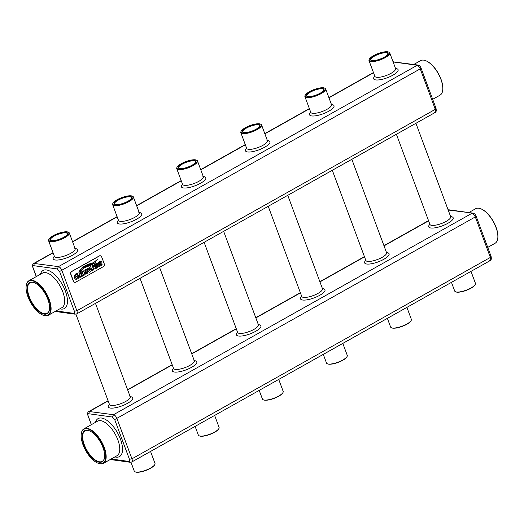 <?xml version="1.0" encoding="UTF-8"?>
<svg xmlns="http://www.w3.org/2000/svg" width="524" height="524" viewBox="0 0 524 524"><rect width="100%" height="100%" fill="white"/><g stroke="black" fill="none" stroke-linecap="round" stroke-linejoin="round"><path stroke-width="0.79" d="M214.637 415.427L219.078 427.368A11.063 3.216 159.6 0 1 218.934 428.468A11.063 3.216 159.6 0 1 209.829 434.239A11.063 3.216 159.6 0 1 199.172 435.811A11.063 3.216 159.6 0 1 198.341 435.077L195.111 426.398M218.934 428.468L218.737 428.842A10.735 3.118 159.6 0 1 209.908 434.442A10.735 3.118 159.6 0 1 199.565 435.975L199.172 435.811M131.144 462.096C132.369 462.05 132.638 460.963 131.943 458.834L490.366 257.428C491.021 259.57 490.759 260.657 489.567 260.683M448.177 210.019L472.714 213.098C474.423 213.366 475.609 214.526 476.277 216.576L491.067 256.315C491.538 258.849 491.25 260.277 490.182 260.592L131.779 461.985M111.173 458.991L128.904 461.441C129.71 461.421 129.887 460.694 129.435 459.266L114.677 419.58L112.378 417.019L88.707 413.75C87.901 413.77 87.724 414.497 88.176 415.925L91.418 424.637M130.207 462.279L128.904 461.441M129.435 459.266L131.943 458.834L116.963 418.558C116.053 416.37 114.907 415.093 113.525 414.707L471.947 213.301C473.296 213.7 474.443 214.984 475.386 217.146L490.366 257.428L490.89 256.157M278.729 379.415L283.17 391.356A11.063 3.216 159.6 0 1 283.019 392.45A11.063 3.216 159.6 0 1 273.921 398.227A11.063 3.216 159.6 0 1 263.264 399.799A11.063 3.216 159.6 0 1 262.432 399.065L259.203 390.387M470.991 271.373L475.432 283.314A11.063 3.216 159.6 0 1 475.288 284.414A11.063 3.216 159.6 0 1 466.183 290.185A11.063 3.216 159.6 0 1 455.526 291.763A11.063 3.216 159.6 0 1 454.694 291.03L451.465 282.344M342.814 343.397L347.255 355.344A11.063 3.216 159.6 0 1 347.111 356.438A11.063 3.216 159.6 0 1 338.006 362.208A11.063 3.216 159.6 0 1 327.349 363.787A11.063 3.216 159.6 0 1 326.518 363.053L323.288 354.375M150.552 451.439L154.993 463.38A11.063 3.216 159.6 0 1 154.842 464.48A11.063 3.216 159.6 0 1 145.744 470.251A11.063 3.216 159.6 0 1 135.087 471.829A11.063 3.216 159.6 0 1 134.255 471.096L130.974 462.266M406.906 307.385L411.347 319.326A11.063 3.216 159.6 0 1 411.196 320.426A11.063 3.216 159.6 0 1 402.098 326.197A11.063 3.216 159.6 0 1 391.441 327.775A11.063 3.216 159.6 0 1 390.609 327.042L387.38 318.356M112.378 417.019L113.525 414.707L88.883 411.484L108.075 400.703M114.677 419.58L476.133 216.471M448.131 209.895L449.048 209.823M108.154 400.906L89.499 411.392L88.707 413.75M283.019 392.45L282.822 392.83A10.735 3.118 159.6 0 1 274 398.43A10.735 3.118 159.6 0 1 263.657 399.956L263.264 399.799M475.288 284.414L475.091 284.794A10.735 3.118 159.6 0 1 466.262 290.394A10.735 3.118 159.6 0 1 455.919 291.92L455.526 291.763M347.111 356.438L346.914 356.818A10.735 3.118 159.6 0 1 338.085 362.418A10.735 3.118 159.6 0 1 327.742 363.944L327.349 363.787M154.842 464.48L154.645 464.854A10.735 3.118 159.6 0 1 145.823 470.454A10.735 3.118 159.6 0 1 135.48 471.986L135.087 471.829M411.196 320.426L410.999 320.806A10.735 3.118 159.6 0 1 402.177 326.406A10.735 3.118 159.6 0 1 391.834 327.932L391.441 327.775M468.836 212.554L475.681 208.709A19.814 9.019 60.7 0 1 481.065 208.88A19.814 9.019 60.7 0 1 495.986 227.449A19.814 9.019 60.7 0 1 497.748 238.571A19.814 9.019 60.7 0 1 495.095 243.254L487.746 247.387M97.837 463.124A19.814 9.019 -119.3 0 0 98.008 463.196A19.814 9.019 -119.3 0 0 103.385 463.367A19.814 9.019 -119.3 0 0 104.283 447.561A19.814 9.019 -119.3 0 0 83.971 428.822A19.814 9.019 -119.3 0 0 81.318 433.505A19.814 9.019 -119.3 0 0 81.299 433.682M481.229 208.952A19.486 8.869 60.7 0 1 481.392 209.017A19.486 8.869 60.7 0 1 496.071 227.278A19.486 8.869 60.7 0 1 497.8 238.217A19.486 8.869 60.7 0 1 497.774 238.394M103.844 447.679A19.486 8.869 -119.3 0 0 90.907 430.322A19.486 8.869 -119.3 0 0 81.272 433.859A19.486 8.869 -119.3 0 0 97.68 463.059A19.486 8.869 -119.3 0 0 103.844 447.679M102.966 447.555A17.836 8.115 -119.3 0 0 89.532 430.846A17.836 8.115 -119.3 0 0 82.379 439.23A17.836 8.115 -119.3 0 0 93.665 459.319A17.836 8.115 -119.3 0 0 104.551 457.57A17.836 8.115 -119.3 0 0 102.966 447.555M89.696 430.918A17.502 7.965 -119.3 0 0 85.104 430.833A17.502 7.965 -119.3 0 0 86.735 449.998A17.502 7.965 -119.3 0 0 102.252 461.356A17.502 7.965 -119.3 0 0 104.571 457.393M67.406 234.379A9.078 2.64 -20.4 0 0 67.445 233.665A9.078 2.64 -20.4 0 0 58.013 234.352A9.078 2.64 -20.4 0 0 50.422 239.992A9.078 2.64 -20.4 0 0 50.92 240.509M195.583 162.355A9.078 2.64 -20.4 0 0 195.622 161.634A9.078 2.64 -20.4 0 0 186.19 162.329A9.078 2.64 -20.4 0 0 178.599 167.968A9.078 2.64 -20.4 0 0 179.097 168.486M323.76 90.331A9.078 2.64 -20.4 0 0 323.799 89.611A9.078 2.64 -20.4 0 0 314.367 90.305A9.078 2.64 -20.4 0 0 306.776 95.944A9.078 2.64 -20.4 0 0 307.274 96.462M63.863 237.228A9.412 2.738 -20.4 0 0 67.517 234.189A9.412 2.738 -20.4 0 0 57.869 233.966A9.412 2.738 -20.4 0 0 50.71 240.437A9.412 2.738 -20.4 0 0 63.863 237.228M192.039 165.204A9.412 2.738 -20.4 0 0 195.694 162.158A9.412 2.738 -20.4 0 0 186.046 161.942A9.412 2.738 -20.4 0 0 178.887 168.414A9.412 2.738 -20.4 0 0 192.039 165.204M320.216 93.174A9.412 2.738 -20.4 0 0 323.871 90.135A9.412 2.738 -20.4 0 0 314.223 89.918A9.412 2.738 -20.4 0 0 307.064 96.383A9.412 2.738 -20.4 0 0 320.216 93.174M76.078 314.014C77.303 313.968 77.565 312.88 76.877 310.758L435.3 109.346C435.955 111.494 435.686 112.581 434.501 112.608M421.198 68.467L435.994 108.239C436.472 110.774 436.178 112.195 435.116 112.516L76.707 313.915L74.952 314.171L73.832 313.365C74.637 313.345 74.814 312.618 74.362 311.191L59.605 271.504L57.312 268.943L33.641 265.675C32.835 265.694 32.658 266.421 33.11 267.849L36.346 276.561M56.101 310.915L73.832 313.365M64.563 237.326A10.735 3.118 -20.4 0 0 68.081 232.08A10.735 3.118 -20.4 0 0 57.738 233.606A10.735 3.118 -20.4 0 0 48.909 239.206A10.735 3.118 -20.4 0 0 53.245 241.171A10.735 3.118 -20.4 0 0 64.563 237.326M192.74 165.302A10.735 3.118 -20.4 0 0 196.258 160.056A10.735 3.118 -20.4 0 0 185.915 161.582A10.735 3.118 -20.4 0 0 177.086 167.182A10.735 3.118 -20.4 0 0 181.422 169.147A10.735 3.118 -20.4 0 0 192.74 165.302M320.917 93.272A10.735 3.118 -20.4 0 0 324.435 88.025A10.735 3.118 -20.4 0 0 314.092 89.558A10.735 3.118 -20.4 0 0 305.263 95.158A10.735 3.118 -20.4 0 0 309.599 97.117A10.735 3.118 -20.4 0 0 320.917 93.272M393.105 61.943L416.881 65.225C418.224 65.624 419.37 66.908 420.32 69.07L435.3 109.346L435.824 108.075M100.294 255.751A1.985 1.67 97.9 0 0 99.278 255.922L71.591 271.478A1.985 1.67 97.9 0 0 70.714 274.118L73.353 281.224A1.985 1.67 97.9 0 0 74.709 282.331M57.312 268.943L58.452 266.631C59.841 267.011 60.987 268.295 61.898 270.476L76.877 310.758L74.362 311.191M48.909 239.206L48.712 239.586A11.063 3.216 -20.4 0 0 48.568 240.686A11.063 3.216 -20.4 0 0 64.852 237.647A11.063 3.216 -20.4 0 0 69.306 232.97A11.063 3.216 -20.4 0 0 68.474 232.237L68.081 232.08M177.086 167.182L176.889 167.562A11.063 3.216 -20.4 0 0 176.745 168.656A11.063 3.216 -20.4 0 0 193.029 165.623A11.063 3.216 -20.4 0 0 197.483 160.947A11.063 3.216 -20.4 0 0 196.651 160.213L196.258 160.056M305.263 95.158L305.066 95.532A11.063 3.216 -20.4 0 0 304.922 96.632A11.063 3.216 -20.4 0 0 321.205 93.593A11.063 3.216 -20.4 0 0 325.659 88.923A11.063 3.216 -20.4 0 0 324.828 88.189L324.435 88.025M393.059 61.819L417.72 65.028L58.452 266.631L33.818 263.408L53.009 252.627M59.605 271.504L421.067 68.395M101.649 256.858A1.985 1.67 97.9 0 0 99.455 255.941L71.768 271.504A1.985 1.67 97.9 0 0 70.891 274.144L73.53 281.25A1.985 1.67 97.9 0 0 75.731 282.161L103.418 266.605A1.985 1.67 97.9 0 0 104.296 263.965L101.649 256.858M53.081 252.83L34.433 263.317L33.641 265.675M413.764 64.478L420.615 60.633A19.814 9.019 60.7 0 1 425.992 60.804A19.814 9.019 60.7 0 1 440.92 79.373A19.814 9.019 60.7 0 1 442.682 90.495A19.814 9.019 60.7 0 1 440.029 95.178L432.673 99.311M97.575 266.284L97.248 266.107L97.405 266.854L96.855 267.279L95.191 267.469L95.204 268.642L97.13 268L98.23 266.971L98.348 265.747L97.523 265.059L95.283 265.779L95.728 264.646L97.313 264.535L97.372 263.369L95.44 263.919L94.458 264.849L94.654 266.592L97.562 266.277L96.842 267.279L95.414 267.607M97.078 264.378L96.462 264.371L97.228 264.528M87.816 272.893L87.239 271.478L88.065 271.013L89.303 272.297L90.75 271.478L88.949 270.469L89.486 268.773L88.779 268.065L85.327 269.703L86.807 273.685L87.803 272.886M88.058 271.019L89.303 272.297M82.438 275.703L82.392 276.181L84.41 275.041L85.608 273.836L85.556 271.989L85.045 271.118L83.991 270.685L80.892 272.192L82.392 276.181M83.978 270.679L80.932 272.297M81.731 276.417L80.303 272.539L79.065 273.22L80.545 277.203L81.751 276.417M95.748 262.504L91.425 264.712L83.945 267.522L80.231 271.661L84.22 267.803L91.176 265.124L95.748 262.504L91.405 264.712L83.932 267.522L80.251 271.668M82.956 266.84L78.855 272.303C79.451 270.626 81.043 268.805 83.617 266.847L92.755 263.362L98.099 258.849C95.709 261.221 93.894 262.583 92.63 262.937L87.947 264.351L82.956 266.84L78.855 272.303M98.139 258.889L98.086 258.843C95.728 261.221 93.907 262.589 92.65 262.943L87.96 264.351L82.975 266.847M78.305 276.364L78.548 277.013L77.408 278.074L76.098 278.283L75.174 277.314L75.194 275.762L76.124 274.727L77.866 274.642L77.925 273.207L75.823 273.888L74.257 275.578L74.225 277.838L75.757 279.344M77.925 273.207L75.836 273.895L74.277 275.578L74.238 277.838L75.77 279.344L77.637 278.951L79.668 276.855L79.026 275.139L76.615 276.207L77.035 277.34L78.325 276.358L78.548 277.013M76.838 274.452L77.742 274.635M91.687 270.744L90.619 269.716L91.687 270.744L92.971 270.332L94.268 268.956L93.403 265.177L92.25 265.825L93.357 268.917L91.897 269.736M89.833 267.607L90.619 269.716L89.853 267.613M92.46 265.93L93.436 268.53L92.728 269.559L91.628 269.546L90.737 266.677L89.748 267.469M93.403 265.177L92.27 265.923M100.326 262.19L101.198 262.354L101.27 261.194L99.318 261.738L98.342 262.668L98.224 263.939L99.003 264.633L101.46 264.103L100.739 265.098L99.075 265.288L99.082 266.461L101.014 265.819L102.115 264.79L101.853 263.048L98.912 263.441M101.853 263.048L98.931 263.448L99.606 262.465L101.086 262.347M99.927 265.399L101.27 264.666L101.106 263.919M42.772 315.048A19.814 9.019 -119.3 0 0 42.935 315.121A19.814 9.019 -119.3 0 0 48.319 315.291A19.814 9.019 -119.3 0 0 49.21 299.479A19.814 9.019 -119.3 0 0 28.905 280.746A19.814 9.019 -119.3 0 0 26.252 285.429A19.814 9.019 -119.3 0 0 26.226 285.606M426.163 60.876A19.486 8.869 60.7 0 1 426.32 60.941A19.486 8.869 60.7 0 1 440.998 79.203A19.486 8.869 60.7 0 1 442.728 90.141A19.486 8.869 60.7 0 1 442.701 90.318M97.975 265.229L95.283 265.779M95.217 268.642L95.303 267.463M96.049 267.581L95.433 267.613M97.294 263.369L95.453 263.919L94.477 264.849L94.359 266.12L95.126 266.814M88.779 268.065L85.347 269.703L86.886 273.404M81.135 272.303L82.451 275.703M80.303 272.539L79.085 273.22L80.565 277.203M76.727 276.155L77.054 277.347M77.035 276.259L79.026 275.139M76.851 274.452L77.493 274.419M78.567 277.013L77.428 278.074L76.327 278.336M90.737 266.677L89.552 267.463M101.27 261.194L99.337 261.738L98.355 262.668L98.243 263.939L98.977 264.627M100.346 262.19L100.955 262.197M99.18 265.282L99.102 266.461M48.778 299.604A19.486 8.869 -119.3 0 0 35.835 282.246A19.486 8.869 -119.3 0 0 26.2 285.783A19.486 8.869 -119.3 0 0 42.608 314.983A19.486 8.869 -119.3 0 0 48.778 299.604M241.178 131.17L240.981 131.55A11.063 3.216 -20.4 0 0 240.83 132.644A11.063 3.216 -20.4 0 0 257.12 129.605A11.063 3.216 -20.4 0 0 261.568 124.935A11.063 3.216 -20.4 0 0 260.736 124.201L260.343 124.044A10.735 3.118 -20.4 0 0 250 125.57A10.735 3.118 -20.4 0 0 241.178 131.17A10.735 3.118 -20.4 0 0 245.507 133.135A10.735 3.118 -20.4 0 0 256.832 129.284A10.735 3.118 -20.4 0 0 260.343 124.044M113.001 203.194L112.804 203.574A11.063 3.216 -20.4 0 0 112.653 204.674A11.063 3.216 -20.4 0 0 128.943 201.635A11.063 3.216 -20.4 0 0 133.391 196.958A11.063 3.216 -20.4 0 0 132.559 196.225L132.166 196.068A10.735 3.118 -20.4 0 0 121.823 197.594A10.735 3.118 -20.4 0 0 113.001 203.194A10.735 3.118 -20.4 0 0 117.33 205.159A10.735 3.118 -20.4 0 0 128.655 201.314A10.735 3.118 -20.4 0 0 132.166 196.068M369.354 59.147L369.158 59.52A11.063 3.216 -20.4 0 0 369.007 60.62A11.063 3.216 -20.4 0 0 385.297 57.581A11.063 3.216 -20.4 0 0 389.745 52.904A11.063 3.216 -20.4 0 0 388.913 52.171L388.52 52.014A10.735 3.118 -20.4 0 0 378.177 53.546A10.735 3.118 -20.4 0 0 369.354 59.147A10.735 3.118 -20.4 0 0 373.684 61.105A10.735 3.118 -20.4 0 0 385.009 57.26A10.735 3.118 -20.4 0 0 388.52 52.014M86.637 269.853L86.971 270.757L88.608 269.749L88.654 269.264L88.392 268.989L86.637 269.853M88.608 269.749L88.392 268.989L87.881 269.153M82.203 272.342L83.146 274.884L84.783 273.574L84.082 271.674L82.203 272.342M83.139 274.871L84.77 273.567L84.698 272.46L83.637 271.629M47.894 299.479A17.836 8.115 -119.3 0 0 34.46 282.77A17.836 8.115 -119.3 0 0 27.314 291.154A17.836 8.115 -119.3 0 0 38.599 311.243A17.836 8.115 -119.3 0 0 49.479 309.494A17.836 8.115 -119.3 0 0 47.894 299.479M34.63 282.842A17.502 7.965 -119.3 0 0 30.038 282.757A17.502 7.965 -119.3 0 0 31.669 301.922A17.502 7.965 -119.3 0 0 47.186 313.273A17.502 7.965 -119.3 0 0 49.505 309.311M86.971 270.744L88.589 269.749M84.082 271.674L83.624 271.629M131.498 198.367A9.078 2.64 -20.4 0 0 131.537 197.653A9.078 2.64 -20.4 0 0 122.105 198.341A9.078 2.64 -20.4 0 0 114.514 203.98A9.078 2.64 -20.4 0 0 115.011 204.498M259.675 126.343A9.078 2.64 -20.4 0 0 259.714 125.622A9.078 2.64 -20.4 0 0 250.282 126.317A9.078 2.64 -20.4 0 0 242.691 131.956A9.078 2.64 -20.4 0 0 243.188 132.474M387.852 54.313A9.078 2.64 -20.4 0 0 387.891 53.599A9.078 2.64 -20.4 0 0 378.459 54.286A9.078 2.64 -20.4 0 0 370.868 59.926A9.078 2.64 -20.4 0 0 371.365 60.443M256.125 129.192A9.412 2.738 -20.4 0 0 259.786 126.146A9.412 2.738 -20.4 0 0 250.138 125.93A9.412 2.738 -20.4 0 0 242.979 132.395A9.412 2.738 -20.4 0 0 256.125 129.192M127.948 201.216A9.412 2.738 -20.4 0 0 131.609 198.17A9.412 2.738 -20.4 0 0 121.961 197.954A9.412 2.738 -20.4 0 0 114.802 204.426A9.412 2.738 -20.4 0 0 127.948 201.216M384.302 57.162A9.412 2.738 -20.4 0 0 387.963 54.123A9.412 2.738 -20.4 0 0 378.315 53.9A9.412 2.738 -20.4 0 0 371.156 60.371A9.412 2.738 -20.4 0 0 384.302 57.162M114.907 456.895A21.798 9.917 -119.3 0 0 117.455 432.739A21.798 9.917 -119.3 0 0 95.499 422.344M127.679 389.935L172.239 364.894M191.764 353.923L236.331 328.882M255.856 317.911L300.416 292.87M319.941 281.899L364.507 256.858M384.033 245.887L428.593 220.846M103.385 463.367L116.976 455.736A19.814 9.019 -119.3 0 0 117.867 439.924A19.814 9.019 -119.3 0 0 97.562 421.185L83.971 428.822M365.785 260.297A13.041 3.792 -20.4 0 0 369.682 264.011A13.041 3.792 -20.4 0 0 385.468 258.299A13.041 3.792 -20.4 0 0 386.981 252.633A13.041 3.792 -20.4 0 0 386.522 252.588M237.608 332.327A13.041 3.792 -20.4 0 0 241.505 336.035A13.041 3.792 -20.4 0 0 257.291 330.33A13.041 3.792 -20.4 0 0 258.804 324.664A13.041 3.792 -20.4 0 0 258.345 324.611M429.876 224.285A13.041 3.792 -20.4 0 0 433.767 227.992A13.041 3.792 -20.4 0 0 449.553 222.287A13.041 3.792 -20.4 0 0 451.072 216.622A13.041 3.792 -20.4 0 0 450.614 216.576M301.7 296.315A13.041 3.792 -20.4 0 0 305.59 300.023A13.041 3.792 -20.4 0 0 321.376 294.311A13.041 3.792 -20.4 0 0 322.895 288.652A13.041 3.792 -20.4 0 0 322.437 288.6M109.431 404.351A13.041 3.792 -20.4 0 0 113.328 408.058A13.041 3.792 -20.4 0 0 129.114 402.353A13.041 3.792 -20.4 0 0 130.627 396.688A13.041 3.792 -20.4 0 0 130.168 396.642M173.523 368.339A13.041 3.792 -20.4 0 0 177.413 372.047A13.041 3.792 -20.4 0 0 193.199 366.341A13.041 3.792 -20.4 0 0 194.718 360.676A13.041 3.792 -20.4 0 0 194.26 360.623M365.949 260.631L365.824 260.408A11.063 3.216 -20.4 0 0 382.114 257.369A11.063 3.216 -20.4 0 0 386.561 252.692L386.791 253.02L386.05 252.823M237.772 332.661L237.647 332.432A11.063 3.216 -20.4 0 0 253.937 329.393A11.063 3.216 -20.4 0 0 258.384 324.723L258.614 325.044L257.873 324.847M415.925 123.297L450.653 216.681A11.063 3.216 159.6 0 1 441.404 223.552A11.063 3.216 159.6 0 1 429.916 224.39L430.04 224.619M287.748 195.321L322.476 288.704A11.063 3.216 159.6 0 1 313.228 295.575A11.063 3.216 159.6 0 1 301.739 296.42L301.863 296.649M109.595 404.685L109.47 404.456A11.063 3.216 -20.4 0 0 125.76 401.417A11.063 3.216 -20.4 0 0 130.207 396.747L130.437 397.068L129.697 396.878M159.571 267.351L194.299 360.735A11.063 3.216 159.6 0 1 185.051 367.606A11.063 3.216 159.6 0 1 173.562 368.444L173.686 368.673M59.841 308.813A21.798 9.917 -119.3 0 0 62.382 284.656A21.798 9.917 -119.3 0 0 40.427 274.268M72.607 241.859L117.173 216.818M136.698 205.847L181.258 180.806M200.784 169.835L245.35 144.794M264.875 133.823L309.435 108.782M328.961 97.811L373.527 72.764M48.319 315.291L61.904 307.654A19.814 9.019 -119.3 0 0 62.795 291.848A19.814 9.019 -119.3 0 0 42.49 273.109L28.905 280.746M48.568 240.686L54.404 256.38A11.063 3.216 -20.4 0 0 70.688 253.341A11.063 3.216 -20.4 0 0 75.142 248.671L69.306 232.97M176.745 168.656L182.581 184.356A11.063 3.216 -20.4 0 0 198.865 181.317A11.063 3.216 -20.4 0 0 203.319 176.64L197.483 160.947M304.922 96.632L310.758 112.326A11.063 3.216 -20.4 0 0 327.042 109.293A11.063 3.216 -20.4 0 0 331.496 104.617L325.659 88.923M54.365 256.275A13.041 3.792 -20.4 0 0 58.256 259.983A13.041 3.792 -20.4 0 0 74.041 254.278A13.041 3.792 -20.4 0 0 75.561 248.612A13.041 3.792 -20.4 0 0 75.102 248.559M246.627 148.233A13.041 3.792 -20.4 0 0 250.524 151.947A13.041 3.792 -20.4 0 0 266.31 146.235A13.041 3.792 -20.4 0 0 267.823 140.57A13.041 3.792 -20.4 0 0 267.364 140.524M310.719 112.221A13.041 3.792 -20.4 0 0 314.61 115.928A13.041 3.792 -20.4 0 0 330.395 110.223A13.041 3.792 -20.4 0 0 331.915 104.558A13.041 3.792 -20.4 0 0 331.456 104.512M182.542 184.252A13.041 3.792 -20.4 0 0 186.433 187.959A13.041 3.792 -20.4 0 0 202.218 182.247A13.041 3.792 -20.4 0 0 203.738 176.588A13.041 3.792 -20.4 0 0 203.279 176.536M118.45 220.263A13.041 3.792 -20.4 0 0 122.347 223.971A13.041 3.792 -20.4 0 0 138.133 218.266A13.041 3.792 -20.4 0 0 139.646 212.6A13.041 3.792 -20.4 0 0 139.188 212.548M374.804 76.209A13.041 3.792 -20.4 0 0 378.701 79.917A13.041 3.792 -20.4 0 0 394.487 74.212A13.041 3.792 -20.4 0 0 396 68.546A13.041 3.792 -20.4 0 0 395.541 68.5M246.791 148.567L246.666 148.344A11.063 3.216 -20.4 0 0 262.956 145.305A11.063 3.216 -20.4 0 0 267.404 140.629L267.633 140.956L266.893 140.76M118.614 220.597L118.49 220.368A11.063 3.216 -20.4 0 0 134.779 217.329A11.063 3.216 -20.4 0 0 139.227 212.659L139.456 212.98L138.716 212.783M374.968 76.543L374.843 76.314A11.063 3.216 -20.4 0 0 391.133 73.275A11.063 3.216 -20.4 0 0 395.581 68.605L395.81 68.926L395.07 68.736M110.237 459.522L130.116 462.266M130.024 462.247L131.779 461.991M127.601 389.732L172.167 364.691M191.692 353.72L236.252 328.679M255.778 317.708L300.344 292.667M319.869 281.689L364.429 256.649M383.954 245.677L428.521 220.637M88.883 411.484C87.619 412.087 87.331 413.508 88.012 415.761L91.327 424.689M448.099 209.81L448.865 209.803M448.95 209.81L472.786 213.104M450.653 216.681L450.876 217.002L450.136 216.812M322.476 288.704L322.699 289.032L321.959 288.835M194.299 360.735L194.522 361.056L193.782 360.859M481.392 209.017L481.065 208.88M497.8 238.217L497.748 238.571M97.68 463.059L98.008 463.196M81.272 433.859L81.318 433.505M386.561 252.692L351.833 159.309M365.824 260.408L332.308 170.28M258.384 324.723L223.656 231.333M237.647 332.432L204.131 242.311M396.399 134.268L429.916 224.39M268.223 206.292L301.739 296.42M130.207 396.747L95.479 303.363M109.47 404.456L75.901 314.19M140.046 278.323L173.562 368.444M55.164 311.446L75.05 314.19M72.535 241.656L117.094 216.615M136.62 205.644L181.186 180.603M200.712 169.625L245.271 144.585M264.797 133.613L309.363 108.573M328.889 97.602L373.448 72.561M32.933 267.672L36.254 276.613M393.026 61.734L393.793 61.721M417.648 65.022C419.351 65.29 420.543 66.45 421.211 68.5M33.818 263.408C32.553 264.004 32.259 265.432 32.94 267.685M75.142 248.671L75.364 248.992L74.624 248.795M203.319 176.64L203.541 176.968L202.801 176.771M331.496 104.617L331.718 104.938L330.978 104.748M426.32 60.941L425.992 60.804M442.728 90.141L442.682 90.495M42.608 314.983L42.935 315.121M26.2 285.783L26.252 285.429M267.404 140.629L261.568 124.935M246.666 148.344L240.83 132.644M139.227 212.659L133.391 196.958M118.49 220.368L112.653 204.674M395.581 68.605L389.745 52.904M374.843 76.314L369.007 60.62"/></g></svg>
